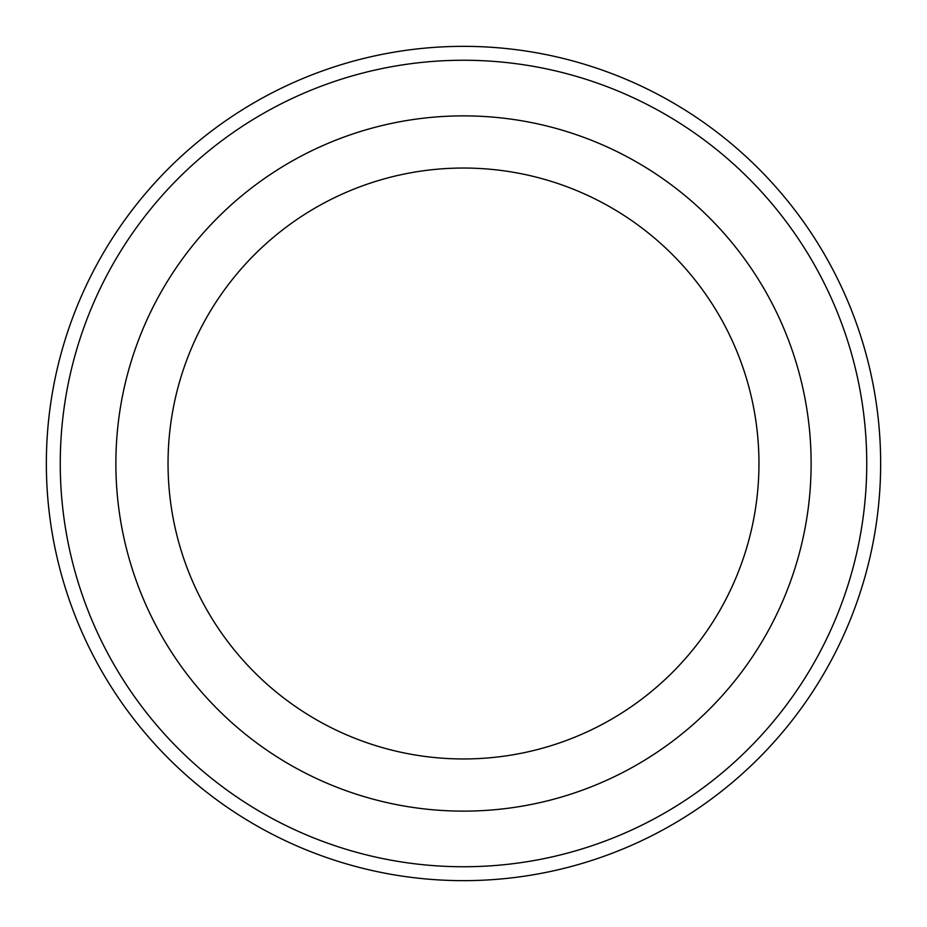 <?xml version="1.0" encoding="UTF-8"?>
<svg xmlns="http://www.w3.org/2000/svg" width="927" height="927" viewBox="0 0 927 927"><rect width="100%" height="100%" fill="white"/><g stroke="black" fill="none" stroke-linecap="round" stroke-linejoin="round"><path stroke-width="1.39" d="M60.255 463.5A403.245 403.245 0 0 0 665.122 812.724A403.245 403.245 0 0 0 665.122 114.276A403.245 403.245 0 0 0 60.255 463.5M758.958 463.5A295.458 295.458 0 0 1 315.771 719.375A295.458 295.458 0 0 1 315.771 207.625A295.458 295.458 0 0 1 758.958 463.5M811.125 463.5A347.625 347.625 0 0 1 289.688 764.555A347.625 347.625 0 0 1 289.688 162.445A347.625 347.625 0 0 1 811.125 463.5M46.35 463.5A417.15 417.15 0 0 0 463.5 880.65A417.15 417.15 0 0 0 880.65 463.5A417.15 417.15 0 0 0 463.5 46.35A417.15 417.15 0 0 0 46.35 463.5"/></g></svg>
